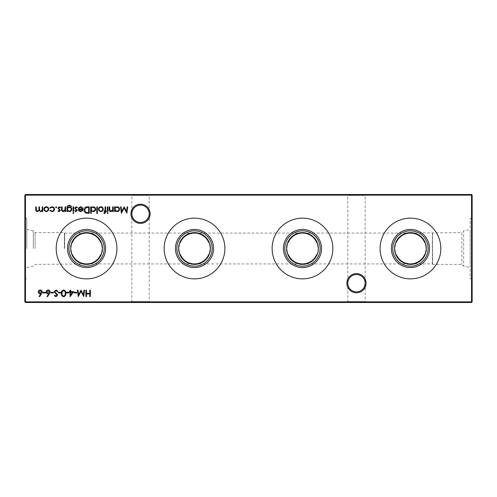 <?xml version="1.0" encoding="UTF-8"?>
<svg xmlns="http://www.w3.org/2000/svg" width="497" height="497" viewBox="0 0 497 497"><rect width="100%" height="100%" fill="white"/><g stroke="black" fill="none" stroke-linecap="round" stroke-linejoin="round"><path stroke-width="0.37" stroke-dasharray="2.48 1.86" d="M366.065 283.203A9.592 9.592 0 0 0 356.467 273.611A9.592 9.592 0 0 0 346.875 283.203A9.592 9.592 0 0 0 356.467 292.795A9.592 9.592 0 0 0 366.065 283.203M346.875 194.513L356.467 194.513L346.875 194.513L347.801 195.439L356.467 195.439L347.801 195.439L347.801 283.203A8.666 8.666 0 0 1 356.467 274.537A8.666 8.666 0 0 1 365.14 283.203C364.587 277.978 361.698 275.089 356.467 274.537C351.242 275.089 348.354 277.978 347.801 283.203C348.354 277.978 351.242 275.089 356.467 274.537C361.698 275.089 364.587 277.978 365.14 283.203C364.587 288.434 361.698 291.323 356.467 291.876C351.242 291.323 348.354 288.434 347.801 283.203C348.354 288.434 351.242 291.323 356.467 291.876C361.698 291.323 364.587 288.434 365.14 283.203A8.666 8.666 0 0 1 356.467 291.876A8.666 8.666 0 0 1 347.801 283.203L347.801 301.561L346.875 302.487L366.065 302.487L346.875 302.487M150.125 213.797A9.592 9.592 0 0 0 140.533 204.205A9.592 9.592 0 0 0 130.935 213.797A9.592 9.592 0 0 0 140.533 223.389A9.592 9.592 0 0 0 150.125 213.797M130.935 194.513L140.533 194.513L130.935 194.513L131.86 195.439L140.533 195.439L131.86 195.439L131.86 213.797A8.666 8.666 0 0 1 140.533 205.124A8.666 8.666 0 0 1 149.199 213.797C148.646 208.566 145.758 205.677 140.533 205.124C135.302 205.677 132.413 208.566 131.86 213.797C132.413 208.566 135.302 205.677 140.533 205.124C145.758 205.677 148.646 208.566 149.199 213.797C148.646 219.022 145.758 221.91 140.533 222.463C135.302 221.91 132.413 219.022 131.86 213.797C132.413 219.022 135.302 221.91 140.533 222.463C145.758 221.91 148.646 219.022 149.199 213.797A8.666 8.666 0 0 1 140.533 222.463A8.666 8.666 0 0 1 131.86 213.797L131.86 301.561L130.935 302.487L150.125 302.487L130.935 302.487M150.125 194.513L140.533 194.513L150.125 194.513L149.199 195.439L140.533 195.439L149.199 195.439L149.199 301.561L131.86 301.561L149.199 301.561L150.125 302.487M366.065 194.513L356.467 194.513L366.065 194.513L365.14 195.439L356.467 195.439L365.14 195.439L365.14 301.561L347.801 301.561L365.14 301.561L366.065 302.487M395.525 243.07A15.885 15.885 0 0 1 425.382 243.07M380.093 248.5A30.36 30.36 0 0 1 410.454 218.14A30.36 30.36 0 0 1 440.814 248.5A30.36 30.36 0 0 1 410.454 278.86A30.36 30.36 0 0 1 380.093 248.5M287.552 243.07A15.885 15.885 0 0 1 317.415 243.07M272.12 248.5A30.36 30.36 0 0 1 302.487 218.14A30.36 30.36 0 0 1 332.847 248.5A30.36 30.36 0 0 1 302.487 278.86A30.36 30.36 0 0 1 272.12 248.5M179.585 243.07A15.885 15.885 0 0 1 209.448 243.07M164.153 248.5A30.36 30.36 0 0 1 194.513 218.14A30.36 30.36 0 0 1 224.88 248.5A30.36 30.36 0 0 1 194.513 278.86A30.36 30.36 0 0 1 164.153 248.5M56.186 248.5A30.36 30.36 0 0 1 86.546 218.14A30.36 30.36 0 0 1 116.907 248.5A30.36 30.36 0 0 1 86.546 278.86A30.36 30.36 0 0 1 56.186 248.5M396.283 254.594C399.166 260.496 403.887 263.609 410.454 263.926L432.334 263.926L432.334 233.074L432.601 264.385L432.601 232.615L432.601 264.385L461.893 264.385L463.676 266.175L470.237 267.566L470.237 229.434L470.237 267.566M424.624 242.406C421.742 236.504 417.02 233.391 410.454 233.074L461.893 232.615L461.893 264.385L461.893 232.615L463.676 230.825L463.676 266.175L463.676 230.825L470.237 229.434M472.15 278.86L472.15 218.14L472.15 278.86L470.237 278.86L470.237 218.14L470.237 278.86M472.15 218.14L470.237 218.14M26.763 248.5L26.763 218.14L26.763 248.5M24.85 248.5L24.85 218.14L24.85 248.5M33.324 248.5L33.324 230.825L33.324 248.5M35.107 248.5L35.107 232.615L35.107 248.5M64.399 248.5L64.399 232.615L64.399 248.5M64.666 248.5L64.666 233.074L64.666 248.5M100.717 242.406C97.834 236.504 93.113 233.391 86.546 233.074C79.98 233.391 75.258 236.504 72.376 242.406M208.684 242.406C205.801 236.504 201.08 233.391 194.513 233.074C187.953 233.391 183.225 236.504 180.343 242.406M316.657 242.406C313.775 236.504 309.047 233.391 302.487 233.074C295.92 233.391 291.199 236.504 288.316 242.406M26.763 229.434L33.324 230.825L35.107 232.615L64.399 232.615L64.666 233.074L410.454 233.074C403.887 233.391 399.166 236.504 396.283 242.406M25.465 302.487L471.535 302.487L472.15 301.865L472.15 195.135L471.535 194.513L25.465 194.513L25.465 195.135L471.535 195.135L471.535 301.865L25.465 301.865L25.465 195.135L24.85 195.135L24.85 301.865L25.465 301.865L25.465 302.487L24.85 301.865M288.316 254.594C291.199 260.496 295.92 263.609 302.487 263.926L410.454 263.926C417.02 263.609 421.742 260.496 424.624 254.594M287.552 253.93A15.885 15.885 0 0 0 317.415 253.93L318.123 251.302M180.343 254.594C183.225 260.496 187.953 263.609 194.513 263.926L302.487 263.926C309.047 263.609 313.775 260.496 316.657 254.594M72.376 254.594C75.258 260.496 79.98 263.609 86.546 263.926L194.513 263.926C201.08 263.609 205.801 260.496 208.684 254.594M26.763 267.566L33.324 266.175L35.107 264.385L86.546 263.926C93.113 263.609 97.834 260.496 100.717 254.594M209.448 253.93A15.885 15.885 0 0 1 179.585 253.93M425.382 253.93A15.885 15.885 0 0 1 395.525 253.93M472.15 195.135L471.535 195.135L471.535 194.513M24.85 195.135L25.465 194.513M471.535 302.487L471.535 301.865L472.15 301.865M90.348 290.142L90.348 296.572L89.771 296.572L89.771 293.938L86.478 293.938L86.478 296.572L85.9 296.572L85.9 290.142L86.478 290.142L86.478 293.273L89.771 293.273L89.771 290.142L90.348 290.142M104.668 213.53L103.966 213.406L103.966 212.809L104.55 212.952L105.035 211.554L104.053 211.554L104.053 210.977L105.035 210.977L105.041 206.858L105.619 206.858L105.619 210.977L106.277 210.977L106.277 211.554L105.619 211.554L105.619 212.3L104.668 213.53M102.668 210.858L100.879 211.635L99.089 210.858L98.449 209.187C98.586 207.703 99.394 206.895 100.879 206.771C102.363 206.895 103.171 207.703 103.308 209.187L102.668 210.858M100.879 207.348C99.748 207.442 99.127 208.057 99.027 209.187C99.127 210.318 99.748 210.945 100.879 211.057C102.009 210.945 102.63 210.318 102.73 209.187C102.63 208.057 102.009 207.442 100.879 207.348M97.375 206.858L97.375 213.449L96.797 213.449L96.797 206.858L97.375 206.858M91.28 213.449L90.703 213.449L90.703 206.858L91.28 206.858L91.28 207.665L93.2 206.771C94.691 206.907 95.505 207.721 95.648 209.218C95.492 210.697 94.672 211.505 93.181 211.635L91.28 210.641L91.28 213.449M93.175 207.348C92.02 207.435 91.386 208.05 91.28 209.194C91.386 210.343 92.013 210.964 93.169 211.057C94.312 210.964 94.946 210.349 95.07 209.212C94.946 208.075 94.312 207.454 93.175 207.348M87.23 206.858L89.218 206.858L89.218 213.281L85.882 213.051C84.577 212.461 83.937 211.442 83.943 209.989C84.068 207.92 85.161 206.876 87.23 206.858M88.193 212.623L88.64 212.623L88.64 207.516L86.068 207.678L84.521 209.989L86.217 212.443L88.193 212.623M80.669 207.348L78.936 208.336L78.427 208.069L80.595 206.771C82.061 206.895 82.85 207.703 82.956 209.187L82.415 210.759L80.582 211.635L78.688 210.709L78.178 209.082L82.378 209.082L80.669 207.348M82.322 209.653L78.756 209.653L80.551 211.057L81.763 210.616L82.322 209.653M76.004 211.635L74.799 210.964L75.19 210.56L76.004 211.057L76.613 210.424L74.718 208.131L76.097 206.771L77.439 207.411L77.054 207.845L76.122 207.348L75.296 208.106L77.19 210.399L76.004 211.635M73.891 213.033L73.363 213.53L72.823 213.033L73.363 212.542L73.891 213.033M73.649 206.858L73.649 211.554L73.071 211.554L73.071 206.858L73.649 206.858M67.549 210.728L67.549 211.554L66.971 211.554L67.145 206.385L69.356 205.044L71.754 206.528L69.406 205.621C68.151 205.64 67.53 206.274 67.549 207.51L69.425 206.858C70.891 206.976 71.692 207.765 71.835 209.218C71.686 210.685 70.878 211.492 69.406 211.635L67.549 210.728M69.4 207.429C68.251 207.491 67.629 208.088 67.549 209.231C67.635 210.349 68.238 210.958 69.363 211.057C70.512 210.964 71.146 210.343 71.257 209.194C71.152 208.075 70.531 207.485 69.4 207.429M65.654 206.858L65.654 211.554L65.076 211.554L65.076 210.703L63.293 211.635C62.001 211.424 61.411 210.635 61.535 209.256L61.535 206.858L62.113 206.858L62.181 210.132L63.392 211.057L64.989 209.815L65.076 206.858L65.654 206.858M59.193 211.635L57.994 210.964L58.385 210.56L59.193 211.057L59.808 210.424L57.907 208.131L59.286 206.771L60.628 207.411L60.249 207.845L59.317 207.348L58.484 208.106L60.379 210.399L59.193 211.635M56.677 207.305L56.136 207.845L55.602 207.305L56.136 206.771L56.677 207.305M51.905 211.635L49.75 210.535L50.234 210.231L51.943 211.057C53.142 210.995 53.813 210.386 53.956 209.218C53.813 208.038 53.142 207.411 51.943 207.348L50.234 208.175L49.75 207.858L51.949 206.771C53.49 206.851 54.353 207.653 54.533 209.162C54.359 210.716 53.483 211.542 51.905 211.635M48.122 210.858L46.333 211.635L44.544 210.858L43.904 209.187C44.04 207.703 44.848 206.895 46.333 206.771C47.818 206.895 48.625 207.703 48.762 209.187L48.122 210.858M46.333 207.348C45.202 207.442 44.587 208.057 44.481 209.187C44.587 210.318 45.202 210.945 46.333 211.057C47.464 210.945 48.085 210.318 48.184 209.187C48.085 208.057 47.464 207.442 46.333 207.348M42.748 206.858L42.748 211.554L42.17 211.554L42.17 210.734L40.555 211.635L39.058 210.498L37.337 211.635C36.157 211.424 35.622 210.678 35.747 209.399L35.747 206.858L36.324 206.858L36.324 209.399L37.437 211.057C38.617 210.778 39.12 209.989 38.959 208.684L38.959 206.858L39.536 206.858L39.536 209.243C39.375 210.256 39.748 210.858 40.655 211.057C41.785 210.809 42.295 210.063 42.17 208.833L42.17 206.858L42.748 206.858M83.999 290.142L84.583 290.142L83.732 296.572L80.999 291.298L78.265 296.572L77.414 290.142L77.992 290.142L78.607 294.771L81.061 290.142L83.39 294.777L83.999 290.142M76.675 292.286L76.675 292.944L74.202 292.944L74.202 292.286L76.675 292.286M73.705 291.627L70.083 296.734L70.083 292.286L69.338 292.286L69.338 291.627L70.083 291.627L70.083 290.142L70.655 290.142L70.655 291.627L73.705 291.627M72.574 292.286L70.655 292.286L70.655 295.081L72.574 292.286M68.76 292.286L68.76 292.944L66.294 292.944L66.294 292.286L68.76 292.286M63.647 289.981C65.269 290.41 65.983 291.534 65.797 293.354C65.989 295.181 65.269 296.305 63.647 296.734C62.007 296.318 61.268 295.187 61.429 293.354C61.268 291.528 62.007 290.397 63.647 289.981M62.007 293.36C61.858 294.777 62.398 295.684 63.628 296.075C64.865 295.69 65.399 294.783 65.219 293.36C65.399 291.938 64.871 291.031 63.628 290.639L62.249 291.745L62.007 293.36M60.851 292.286L60.851 292.944L58.379 292.944L58.379 292.286L60.851 292.286M56.012 289.981L57.969 291.385L57.428 291.708L56.012 290.639L54.757 291.727L57.198 294.261L57.559 295.237L55.975 296.734L54.26 295.647L54.782 295.255L56.037 296.075L56.981 295.261L54.179 291.72L56.012 289.981M53.44 292.286L53.44 292.944L50.967 292.944L50.967 292.286L53.44 292.286M107.924 206.858L107.924 211.554L107.346 211.554L107.346 206.858L107.924 206.858M108.172 213.033L107.638 213.53L107.097 213.033L107.638 212.542L108.172 213.033M113.279 206.858L113.279 211.554L112.701 211.554L112.701 210.703L110.912 211.635C109.62 211.424 109.036 210.635 109.16 209.256L109.16 206.858L109.738 206.858L109.806 210.132L111.017 211.057L112.614 209.815L112.701 206.858L113.279 206.858M115.174 211.554L114.596 211.554L114.596 206.858L115.174 206.858L115.174 207.665L117.093 206.771C118.584 206.907 119.404 207.721 119.541 209.218C119.386 210.697 118.566 211.505 117.075 211.635L115.174 210.685L115.174 211.554M117.068 207.348C115.913 207.435 115.279 208.05 115.174 209.194C115.279 210.343 115.907 210.964 117.068 211.057C118.211 210.964 118.839 210.349 118.963 209.212C118.839 208.075 118.211 207.454 117.068 207.348M49.42 293.802L47.507 296.734L47.06 296.386L48.762 293.789L48.091 293.851C46.923 293.752 46.289 293.118 46.184 291.95C46.302 290.733 46.966 290.074 48.197 289.981C49.389 290.086 50.035 290.739 50.141 291.938L49.42 293.802M48.166 290.639L46.761 291.913L48.215 293.193L49.563 291.913L48.166 290.639M45.525 292.286L45.525 292.944L43.059 292.944L43.059 292.286L45.525 292.286M41.512 293.802L39.592 296.734L39.151 296.386L40.847 293.789L40.182 293.851C39.014 293.752 38.381 293.118 38.275 291.95C38.387 290.733 39.058 290.074 40.288 289.981C41.481 290.086 42.127 290.739 42.233 291.938L41.512 293.802M40.257 290.639L38.853 291.913L40.307 293.193L41.655 291.913L40.257 290.639M127.114 206.858L127.698 206.858L126.847 213.281L124.113 208.007L121.38 213.281L120.529 206.858L121.106 206.858L121.722 211.48L124.175 206.858L126.505 211.492L127.114 206.858M24.85 218.14L26.763 218.14M24.85 278.86L26.763 278.86"/><path stroke-width="0.75" d="M346.875 283.203A9.592 9.592 0 0 1 356.467 273.611A9.592 9.592 0 0 1 366.065 283.203A9.592 9.592 0 0 1 356.467 292.795A9.592 9.592 0 0 1 346.875 283.203M365.14 283.203A8.666 8.666 0 0 0 356.467 274.537A8.666 8.666 0 0 0 347.801 283.203A8.666 8.666 0 0 0 356.467 291.876A8.666 8.666 0 0 0 365.14 283.203M130.935 213.797A9.592 9.592 0 0 1 140.533 204.205A9.592 9.592 0 0 1 150.125 213.797A9.592 9.592 0 0 1 140.533 223.389A9.592 9.592 0 0 1 130.935 213.797M149.199 213.797A8.666 8.666 0 0 0 140.533 205.124A8.666 8.666 0 0 0 131.86 213.797A8.666 8.666 0 0 0 140.533 222.463A8.666 8.666 0 0 0 149.199 213.797M392.779 248.5A17.675 17.675 0 0 1 410.454 230.825A17.675 17.675 0 0 1 428.128 248.5A17.675 17.675 0 0 1 410.454 266.175A17.675 17.675 0 0 1 392.779 248.5M394.568 248.5A15.885 15.885 0 0 1 410.454 232.615A15.885 15.885 0 0 1 426.339 248.5L425.382 243.07L424.624 242.406A15.426 15.426 0 0 0 396.283 242.406L395.525 243.07L394.568 248.5L395.525 253.93L396.283 254.594A15.426 15.426 0 0 0 424.624 254.594L425.382 253.93L426.339 248.5A15.885 15.885 0 0 1 410.454 264.385A15.885 15.885 0 0 1 394.568 248.5M391.387 248.5A19.066 19.066 0 0 1 410.454 229.434A19.066 19.066 0 0 1 429.52 248.5A19.066 19.066 0 0 1 410.454 267.566A19.066 19.066 0 0 1 391.387 248.5M380.093 248.5A30.36 30.36 0 0 1 410.454 218.14A30.36 30.36 0 0 1 440.814 248.5A30.36 30.36 0 0 1 410.454 278.86A30.36 30.36 0 0 1 380.093 248.5M284.812 248.5A17.675 17.675 0 0 1 302.487 230.825A17.675 17.675 0 0 1 320.161 248.5A17.675 17.675 0 0 1 302.487 266.175A17.675 17.675 0 0 1 284.812 248.5M318.123 251.302L318.372 248.5A15.885 15.885 0 0 1 302.487 264.385A15.885 15.885 0 0 1 286.595 248.5A15.885 15.885 0 0 1 302.487 232.615A15.885 15.885 0 0 1 318.372 248.5L317.415 243.07L316.657 242.406A15.426 15.426 0 0 0 288.316 242.406L287.552 243.07L286.595 248.5L287.552 253.93L288.316 254.594A15.426 15.426 0 0 0 316.657 254.594L317.415 253.93M283.414 248.5A19.066 19.066 0 0 1 302.487 229.434A19.066 19.066 0 0 1 321.553 248.5A19.066 19.066 0 0 1 302.487 267.566A19.066 19.066 0 0 1 283.414 248.5M272.12 248.5A30.36 30.36 0 0 1 302.487 218.14A30.36 30.36 0 0 1 332.847 248.5A30.36 30.36 0 0 1 302.487 278.86A30.36 30.36 0 0 1 272.12 248.5M176.839 248.5A17.675 17.675 0 0 1 194.513 230.825A17.675 17.675 0 0 1 212.188 248.5A17.675 17.675 0 0 1 194.513 266.175A17.675 17.675 0 0 1 176.839 248.5M178.628 248.5A15.885 15.885 0 0 1 194.513 232.615A15.885 15.885 0 0 1 210.405 248.5L209.448 243.07L208.684 242.406A15.426 15.426 0 0 0 180.343 242.406L179.585 243.07L178.628 248.5L179.585 253.93L180.343 254.594A15.426 15.426 0 0 0 208.684 254.594L209.448 253.93L210.405 248.5A15.885 15.885 0 0 1 194.513 264.385A15.885 15.885 0 0 1 178.628 248.5M175.447 248.5A19.066 19.066 0 0 1 194.513 229.434A19.066 19.066 0 0 1 213.586 248.5A19.066 19.066 0 0 1 194.513 267.566A19.066 19.066 0 0 1 175.447 248.5M164.153 248.5A30.36 30.36 0 0 1 194.513 218.14A30.36 30.36 0 0 1 224.88 248.5A30.36 30.36 0 0 1 194.513 278.86A30.36 30.36 0 0 1 164.153 248.5M68.872 248.5A17.675 17.675 0 0 1 86.546 230.825A17.675 17.675 0 0 1 104.221 248.5A17.675 17.675 0 0 1 86.546 266.175A17.675 17.675 0 0 1 68.872 248.5M71.618 243.07L70.661 248.5A15.885 15.885 0 0 1 86.546 232.615A15.885 15.885 0 0 1 102.432 248.5L101.475 243.07L100.717 242.406A15.426 15.426 0 0 0 72.376 242.406L71.618 243.07A15.885 15.885 0 0 1 101.475 243.07M67.48 248.5A19.066 19.066 0 0 1 86.546 229.434A19.066 19.066 0 0 1 105.612 248.5A19.066 19.066 0 0 1 86.546 267.566A19.066 19.066 0 0 1 67.48 248.5M56.186 248.5A30.36 30.36 0 0 1 86.546 218.14A30.36 30.36 0 0 1 116.907 248.5A30.36 30.36 0 0 1 86.546 278.86A30.36 30.36 0 0 1 56.186 248.5M41.512 293.802L39.592 296.734L39.151 296.386L40.847 293.789L40.182 293.851C39.014 293.752 38.381 293.118 38.275 291.95C38.387 290.733 39.058 290.074 40.288 289.981C41.481 290.086 42.127 290.739 42.233 291.938L41.512 293.802M49.42 293.802L47.507 296.734L47.06 296.386L48.762 293.789L48.091 293.851C46.923 293.752 46.289 293.118 46.184 291.95C46.302 290.733 46.966 290.074 48.197 289.981C49.389 290.086 50.035 290.739 50.141 291.938L49.42 293.802M113.279 206.858L113.279 211.554L112.701 211.554L112.701 210.703L110.912 211.635C109.62 211.424 109.036 210.635 109.16 209.256L109.16 206.858L109.738 206.858L109.806 210.132L111.017 211.057L112.614 209.815L112.701 206.858L113.279 206.858M107.924 206.858L107.924 211.554L107.346 211.554L107.346 206.858L107.924 206.858M56.012 289.981L57.969 291.385L57.428 291.708L56.012 290.639L54.757 291.727L57.198 294.261L57.559 295.237L55.975 296.734L54.26 295.647L54.782 295.255L56.037 296.075L56.981 295.261L54.179 291.72L56.012 289.981M63.647 289.981C65.269 290.41 65.983 291.534 65.797 293.354C65.989 295.181 65.269 296.305 63.647 296.734C62.007 296.318 61.268 295.187 61.429 293.354C61.268 291.528 62.007 290.397 63.647 289.981M73.705 291.627L70.083 296.734L70.083 292.286L69.338 292.286L69.338 291.627L70.083 291.627L70.083 290.142L70.655 290.142L70.655 291.627L73.705 291.627M83.999 290.142L84.583 290.142L83.732 296.572L80.999 291.298L78.265 296.572L77.414 290.142L77.992 290.142L78.607 294.771L81.061 290.142L83.39 294.777L83.999 290.142M48.122 210.858L46.333 211.635L44.544 210.858L43.904 209.187C44.04 207.703 44.848 206.895 46.333 206.771C47.818 206.895 48.625 207.703 48.762 209.187L48.122 210.858M56.677 207.305L56.136 207.845L55.602 207.305L56.136 206.771L56.677 207.305M65.654 206.858L65.654 211.554L65.076 211.554L65.076 210.703L63.293 211.635C62.001 211.424 61.411 210.635 61.535 209.256L61.535 206.858L62.113 206.858L62.181 210.132L63.392 211.057L64.989 209.815L65.076 206.858L65.654 206.858M73.649 206.858L73.649 211.554L73.071 211.554L73.071 206.858L73.649 206.858M76.004 211.635L74.799 210.964L75.19 210.56L76.004 211.057L76.613 210.424L74.718 208.131L76.097 206.771L77.439 207.411L77.054 207.845L76.122 207.348L75.296 208.106L77.19 210.399L76.004 211.635M87.23 206.858L89.218 206.858L89.218 213.281L85.882 213.051C84.577 212.461 83.937 211.442 83.943 209.989C84.068 207.92 85.161 206.876 87.23 206.858M97.375 206.858L97.375 213.449L96.797 213.449L96.797 206.858L97.375 206.858M104.668 213.53L103.966 213.406L103.966 212.809L104.55 212.952L105.035 211.554L104.053 211.554L104.053 210.977L105.035 210.977L105.041 206.858L105.619 206.858L105.619 210.977L106.277 210.977L106.277 211.554L105.619 211.554L105.619 212.3L104.668 213.53M472.15 195.135L25.465 195.135L25.465 301.865L471.535 301.865L471.535 194.513L472.15 195.135L472.15 301.865L471.535 301.865L471.535 302.487L25.465 302.487L25.465 301.865L24.85 301.865L24.85 195.135L25.465 194.513L471.535 194.513M90.348 290.142L90.348 296.572L89.771 296.572L89.771 293.938L86.478 293.938L86.478 296.572L85.9 296.572L85.9 290.142L86.478 290.142L86.478 293.273L89.771 293.273L89.771 290.142L90.348 290.142M102.668 210.858L100.879 211.635L99.089 210.858L98.449 209.187C98.586 207.703 99.394 206.895 100.879 206.771C102.363 206.895 103.171 207.703 103.308 209.187L102.668 210.858M91.28 213.449L90.703 213.449L90.703 206.858L91.28 206.858L91.28 207.665L93.2 206.771C94.691 206.907 95.505 207.721 95.648 209.218C95.492 210.697 94.672 211.505 93.181 211.635L91.28 210.641L91.28 213.449M80.669 207.348L78.936 208.336L78.427 208.069L80.595 206.771C82.061 206.895 82.85 207.703 82.956 209.187L82.415 210.759L80.582 211.635L78.688 210.709L78.178 209.082L82.378 209.082L80.669 207.348M73.891 213.033L73.363 213.53L72.823 213.033L73.363 212.542L73.891 213.033M67.549 210.728L67.549 211.554L66.971 211.554L67.145 206.385L69.356 205.044L71.754 206.528L69.406 205.621C68.151 205.64 67.53 206.274 67.549 207.51L69.425 206.858C70.891 206.976 71.692 207.765 71.835 209.218C71.686 210.685 70.878 211.492 69.406 211.635L67.549 210.728M59.193 211.635L57.994 210.964L58.385 210.56L59.193 211.057L59.808 210.424L57.907 208.131L59.286 206.771L60.628 207.411L60.249 207.845L59.317 207.348L58.484 208.106L60.379 210.399L59.193 211.635M51.905 211.635L49.75 210.535L50.234 210.231L51.943 211.057C53.142 210.995 53.813 210.386 53.956 209.218C53.813 208.038 53.142 207.411 51.943 207.348L50.234 208.175L49.75 207.858L51.949 206.771C53.49 206.851 54.353 207.653 54.533 209.162C54.359 210.716 53.483 211.542 51.905 211.635M42.748 206.858L42.748 211.554L42.17 211.554L42.17 210.734L40.555 211.635L39.058 210.498L37.337 211.635C36.157 211.424 35.622 210.678 35.747 209.399L35.747 206.858L36.324 206.858L36.324 209.399L37.437 211.057C38.617 210.778 39.12 209.989 38.959 208.684L38.959 206.858L39.536 206.858L39.536 209.243C39.375 210.256 39.748 210.858 40.655 211.057C41.785 210.809 42.295 210.063 42.17 208.833L42.17 206.858L42.748 206.858M76.675 292.286L76.675 292.944L74.202 292.944L74.202 292.286L76.675 292.286M68.76 292.286L68.76 292.944L66.294 292.944L66.294 292.286L68.76 292.286M60.851 292.286L60.851 292.944L58.379 292.944L58.379 292.286L60.851 292.286M53.44 292.286L53.44 292.944L50.967 292.944L50.967 292.286L53.44 292.286M108.172 213.033L107.638 213.53L107.097 213.033L107.638 212.542L108.172 213.033M115.174 211.554L114.596 211.554L114.596 206.858L115.174 206.858L115.174 207.665L117.093 206.771C118.584 206.907 119.404 207.721 119.541 209.218C119.386 210.697 118.566 211.505 117.075 211.635L115.174 210.685L115.174 211.554M45.525 292.286L45.525 292.944L43.059 292.944L43.059 292.286L45.525 292.286M127.114 206.858L127.698 206.858L126.847 213.281L124.113 208.007L121.38 213.281L120.529 206.858L121.106 206.858L121.722 211.48L124.175 206.858L126.505 211.492L127.114 206.858M101.475 253.93L102.432 248.5A15.885 15.885 0 0 1 86.546 264.385A15.885 15.885 0 0 1 70.661 248.5L71.618 253.93L72.376 254.594A15.426 15.426 0 0 0 100.717 254.594L101.475 253.93A15.885 15.885 0 0 1 71.618 253.93M24.85 195.135L25.465 195.135L25.465 194.513M472.15 301.865L471.535 302.487M25.465 302.487L24.85 301.865M99.027 209.187C99.127 210.318 99.748 210.945 100.879 211.057C102.009 210.945 102.63 210.318 102.73 209.187C102.63 208.057 102.009 207.442 100.879 207.348C99.748 207.442 99.127 208.057 99.027 209.187M91.28 209.194C91.386 210.343 92.013 210.964 93.169 211.057C94.312 210.964 94.946 210.349 95.07 209.212C94.946 208.075 94.312 207.454 93.175 207.348C92.02 207.435 91.386 208.05 91.28 209.194M88.64 212.623L88.64 207.516L86.068 207.678L84.521 209.989L86.217 212.443L88.64 212.623M82.322 209.653L78.756 209.653L80.551 211.057L81.763 210.616L82.322 209.653M67.549 209.231C67.635 210.349 68.238 210.958 69.363 211.057C70.512 210.964 71.146 210.343 71.257 209.194C71.152 208.075 70.531 207.485 69.4 207.429C68.251 207.491 67.629 208.088 67.549 209.231M44.481 209.187C44.587 210.318 45.202 210.945 46.333 211.057C47.464 210.945 48.085 210.318 48.184 209.187C48.085 208.057 47.464 207.442 46.333 207.348C45.202 207.442 44.587 208.057 44.481 209.187M72.574 292.286L70.655 292.286L70.655 295.081L72.574 292.286M63.628 296.075C64.865 295.69 65.399 294.783 65.219 293.36C65.399 291.938 64.871 291.031 63.628 290.639L62.249 291.745L62.007 293.36C61.858 294.777 62.398 295.684 63.628 296.075M115.174 209.194C115.279 210.343 115.907 210.964 117.068 211.057C118.211 210.964 118.839 210.349 118.963 209.212C118.839 208.075 118.211 207.454 117.068 207.348C115.913 207.435 115.279 208.05 115.174 209.194M46.761 291.913L48.215 293.193L49.563 291.913L48.166 290.639L46.761 291.913M38.853 291.913L40.307 293.193L41.655 291.913L40.257 290.639L38.853 291.913"/></g></svg>
